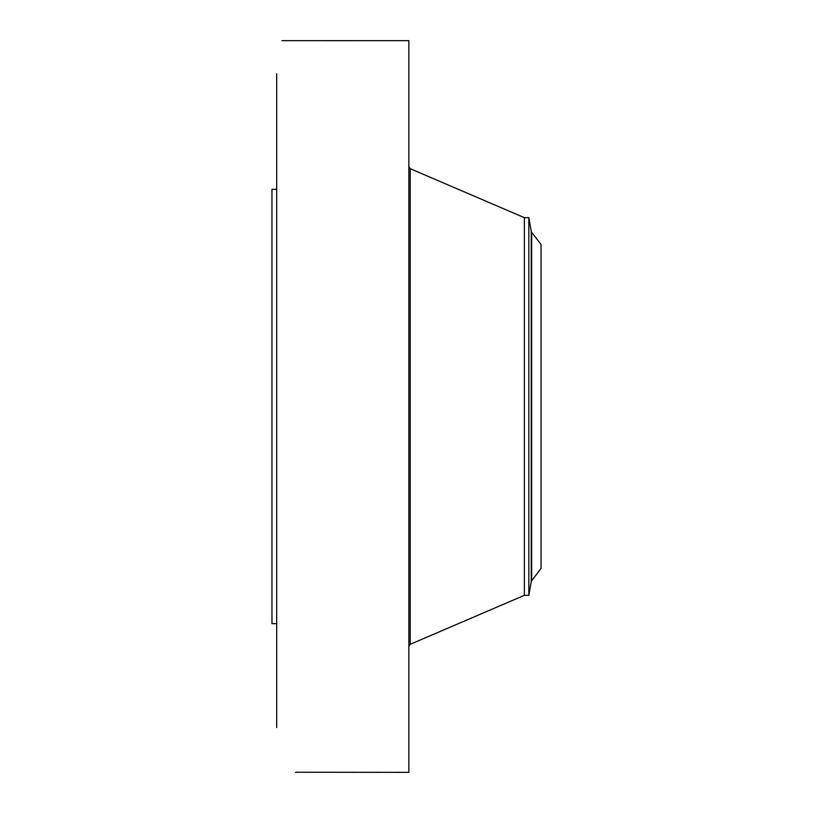 <?xml version="1.0" encoding="UTF-8"?>
<svg xmlns="http://www.w3.org/2000/svg" width="813" height="813" viewBox="0 0 813 813"><rect width="100%" height="100%" fill="white"/><g stroke="black" fill="none" stroke-linecap="round" stroke-linejoin="round"><path stroke-width="1.22" d="M295.576 772.238L408.858 772.35L408.858 40.65L281.969 40.67M276.684 727.564L276.684 73.78M283.056 40.67L281.999 40.65M295.668 772.34L296.318 772.35M276.684 623.652L271.959 623.652L271.959 189.348L276.684 189.348M528.836 595.329L528.836 217.671L531.245 231.339L531.245 581.661L528.836 595.329L524.375 595.329L524.375 217.671L410.23 168.698L408.858 166.614M541.041 568.49L541.041 244.51L531.672 232.305L531.672 580.695L541.041 568.49M524.375 595.329L410.23 644.303L410.23 168.698M410.23 644.303L408.858 646.386M528.836 217.671L524.375 217.671M531.245 581.661L531.672 580.695M531.245 231.339L531.672 232.305"/></g></svg>
